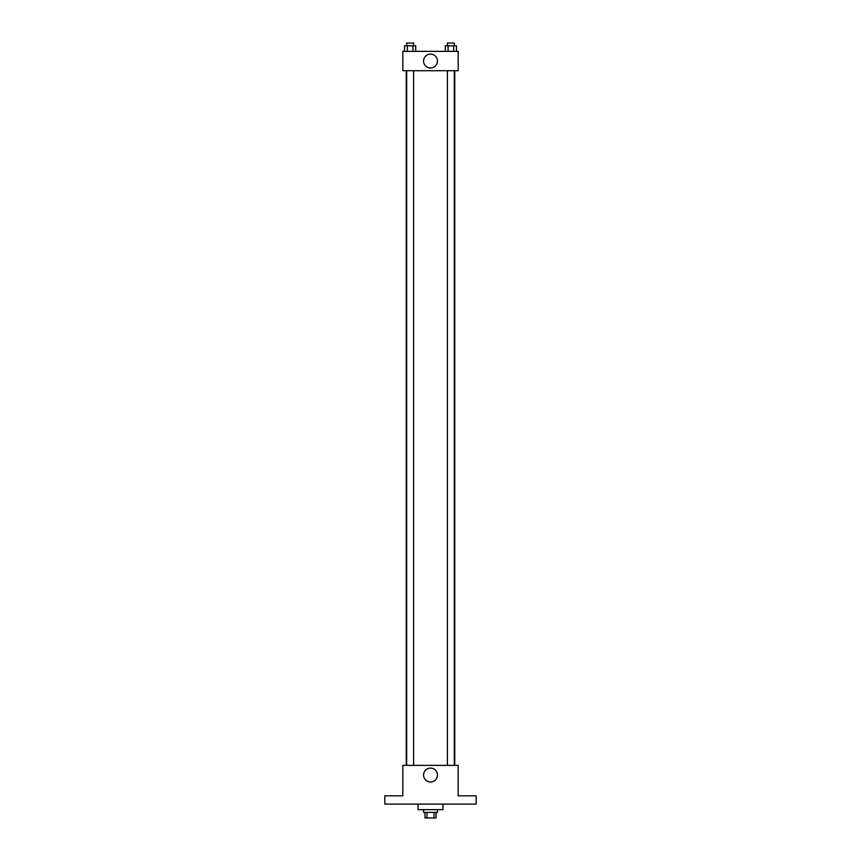 <?xml version="1.0" encoding="UTF-8"?>
<svg xmlns="http://www.w3.org/2000/svg" width="861" height="861" viewBox="0 0 861 861"><rect width="100%" height="100%" fill="white"/><g stroke="black" fill="none" stroke-linecap="round" stroke-linejoin="round"><path stroke-width="1.29" d="M434.052 812.418L434.052 817.95L424.968 817.95L424.968 812.418M434.052 817.95L436.032 817.95L436.032 812.418M437.42 809.652L437.42 812.418L423.58 812.418L423.58 809.652M426.948 812.418L426.948 817.95M418.048 804.109L418.048 809.652L442.952 809.652L442.952 804.109M476.165 804.109L384.835 804.109L384.835 795.812L402.83 795.812L402.83 765.364L458.17 765.364L458.17 795.812L476.165 795.812L476.165 804.109M437.442 775.051A6.942 6.942 0 0 1 427.034 781.067A6.942 6.942 0 0 1 427.034 769.045A6.942 6.942 0 0 1 437.442 775.051M454.748 70.72L454.748 765.364M447.408 765.364L447.408 70.72M413.592 70.72L413.592 765.364M458.17 70.72L402.83 70.72L402.83 51.348L458.17 51.348L458.17 70.72M437.442 61.034A6.942 6.942 0 0 1 427.034 67.05A6.942 6.942 0 0 1 427.034 55.029A6.942 6.942 0 0 1 437.442 61.034M456.459 51.348L456.459 45.816L445.277 45.816L445.277 51.348M453.661 45.816L453.661 51.348M448.075 45.816L448.075 51.348M447.408 45.816L447.408 43.05L454.328 43.05L454.328 45.816M415.723 51.348L415.723 45.816L404.541 45.816L404.541 51.348M412.925 45.816L412.925 51.348M407.339 45.816L407.339 51.348M406.672 45.816L406.672 43.05L413.592 43.05L413.592 45.816M406.252 70.72L406.252 765.364M454.328 765.364L454.328 70.72M406.672 70.72L406.672 765.364"/></g></svg>
